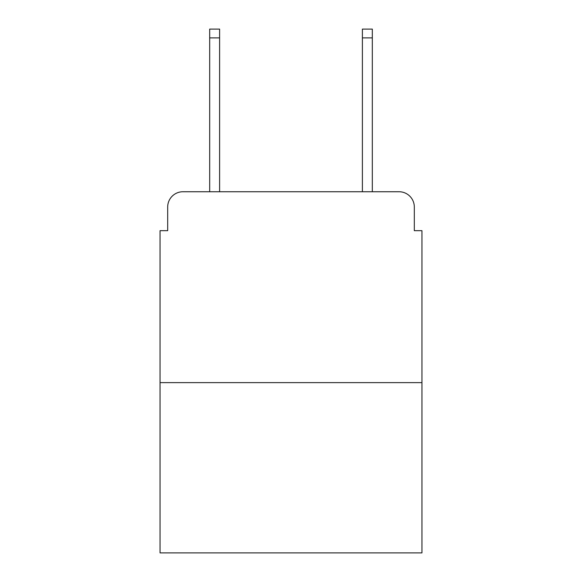 <?xml version="1.0" encoding="UTF-8"?>
<svg xmlns="http://www.w3.org/2000/svg" width="582" height="582" viewBox="0 0 582 582"><rect width="100%" height="100%" fill="white"/><g stroke="black" fill="none" stroke-linecap="round" stroke-linejoin="round"><path stroke-width="0.87" d="M167.689 207.01L167.689 230.676L167.689 207.01A15.27 15.27 0 0 1 182.959 191.74L209.68 191.74L209.68 29.1L219.61 29.1L219.61 191.74L362.39 191.74L362.39 29.1L372.32 29.1L372.32 191.74L399.041 191.74L182.959 191.74M421.95 382.629L160.05 382.629L160.05 552.9L421.95 552.9L421.95 230.676L414.311 230.676L414.311 207.01A15.27 15.27 0 0 0 399.041 191.74M160.05 382.629L160.05 230.676L167.689 230.676M414.311 230.676L414.311 207.01M209.68 37.881L219.61 37.881M372.32 37.881L362.39 37.881"/></g></svg>
